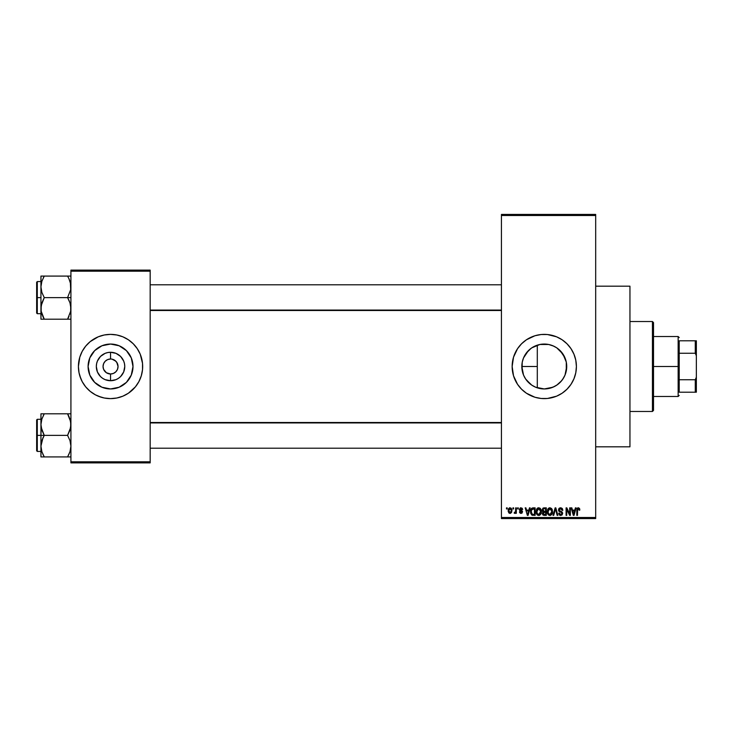 <?xml version="1.0" encoding="UTF-8"?>
<svg xmlns="http://www.w3.org/2000/svg" width="733" height="733" viewBox="0 0 733 733"><rect width="100%" height="100%" fill="white"/><g stroke="black" fill="none" stroke-linecap="round" stroke-linejoin="round"><path stroke-width="1.1" d="M539.076 388.334L544.28 388.948A22.448 22.448 0 0 1 521.832 366.5A22.448 22.448 0 0 1 544.28 344.052L539.946 344.473M539.845 344.492L535.713 345.756M531.462 384.935L532.589 385.668M527.21 381.087L529.684 383.551M531.04 384.633L525.616 378.97L523.536 375.094L525.827 379.291M522.272 370.935L523.518 375.039M525.836 353.691L525.14 354.763M529.693 349.43L527.238 351.886M535.649 345.784L531.48 348.056M529.162 394.849A32.124 32.124 0 0 0 544.28 398.624A32.124 32.124 0 0 1 512.147 366.5A32.124 32.124 0 0 1 544.28 334.376A32.124 32.124 0 0 0 529.162 338.151M529.098 338.179A32.124 32.124 0 0 0 519.468 346.086M519.413 346.15A32.124 32.124 0 0 0 513.531 357.163L517.562 348.651L521.557 343.786L526.422 339.782L534.953 335.751L541.128 334.523L547.423 334.523L556.567 336.814L562.129 339.782L566.994 343.786L570.989 348.651L573.957 354.204L575.79 360.233L576.404 366.5L575.79 372.767L573.957 378.796L570.989 384.349L566.994 389.214L562.129 393.218L556.567 396.186L547.423 398.477L541.128 398.477L534.953 397.249L526.422 393.218L521.557 389.214L517.562 384.349L513.531 375.827A32.124 32.124 0 0 0 519.413 386.85M513.531 357.182A32.124 32.124 0 0 0 512.147 366.473M512.147 366.527A32.124 32.124 0 0 0 513.531 375.818M519.468 386.914A32.124 32.124 0 0 0 529.098 394.821M595.682 446.818L629.949 446.818L629.949 286.182L595.682 286.182L629.949 286.182L629.949 446.818L595.682 446.818M117.472 363.632L115.841 361.195L112.012 359.152L114.705 360.269L116.776 362.331L118.04 366.5L117.472 369.368L115.841 371.805L113.413 373.427L110.546 373.995L110.546 380.72A14.22 14.22 0 0 1 96.325 366.5A14.22 14.22 0 0 1 110.546 352.28L110.546 359.005L111.526 359.069M111.608 359.078L110.546 359.005A7.495 7.495 0 0 0 103.051 366.5A7.495 7.495 0 0 0 110.546 373.995A7.495 7.495 0 0 1 103.051 366.5A7.495 7.495 0 0 1 110.546 359.005L107.678 359.573L110.546 359.005A7.495 7.495 0 0 1 118.04 366.5A7.495 7.495 0 0 1 110.546 373.995L113.413 373.427M109.565 373.931L110.546 373.995A7.495 7.495 0 0 0 118.04 366.5A7.495 7.495 0 0 0 110.546 359.005L110.546 352.28A14.22 14.22 0 0 1 124.766 366.5A14.22 14.22 0 0 1 110.546 380.72L105.103 379.639L102.647 378.329L100.485 376.56L97.407 371.943L96.325 366.5L96.6 363.724L97.407 361.057L100.485 356.44L105.103 353.361L107.769 352.555L110.546 352.28L115.988 353.361L120.606 356.44L123.685 361.057L124.491 363.724L124.766 366.5L123.685 371.943L120.606 376.56L118.444 378.329L115.988 379.639L110.546 380.72L110.546 373.995L106.377 372.731L103.619 369.368L106.377 372.731L109.483 373.922M104.315 362.331L103.619 363.632L105.24 361.195L107.678 359.573M110.546 388.948A22.448 22.448 0 0 1 88.097 366.5A22.448 22.448 0 0 1 110.546 344.052L119.131 345.765L126.415 350.631L131.28 357.906L132.994 366.5L131.28 375.094L126.415 382.369L119.131 387.235L110.546 388.948L101.951 387.235L94.676 382.369L89.811 375.094L88.097 366.5L89.811 357.906L94.676 350.631L101.951 345.765L110.546 344.052A22.448 22.448 0 0 1 132.994 366.5A22.448 22.448 0 0 1 110.546 388.948M78.413 366.527A32.124 32.124 0 0 0 80.859 378.778L79.036 372.767L78.413 366.5L79.796 357.173L82.206 351.354L85.706 346.123L90.159 341.66L98.249 336.814L104.278 334.99A32.124 32.124 0 0 0 101.236 335.751M101.2 335.76A32.124 32.124 0 0 0 87.85 343.759M87.804 343.804A32.124 32.124 0 0 0 82.215 351.354M78.413 366.473A32.124 32.124 0 0 1 80.859 354.222L82.206 351.354A32.124 32.124 0 0 0 80.868 354.195M80.868 378.805A32.124 32.124 0 0 0 82.206 381.646L79.796 375.827M82.215 381.646A32.124 32.124 0 0 0 87.804 389.196M87.85 389.241A32.124 32.124 0 0 0 101.2 397.24L95.4 394.83L90.159 391.34L85.706 386.877L82.206 381.646M101.236 397.249A32.124 32.124 0 0 0 104.278 398.01L98.249 396.186M104.278 334.99L110.546 334.376A32.124 32.124 0 0 1 142.669 366.5A32.124 32.124 0 0 1 110.546 398.624A32.124 32.124 0 0 1 78.413 366.5A32.124 32.124 0 0 1 110.546 334.376L116.813 334.99L122.842 336.814L128.394 339.782L133.259 343.786L137.254 348.651L140.232 354.204L142.523 363.348L142.523 369.652L141.286 375.827L138.876 381.646L135.376 386.877L128.394 393.218L122.842 396.186L116.813 398.01L110.546 398.624L104.278 398.01M501.436 215.493L501.436 517.507L595.682 517.507L595.682 215.493L501.436 215.493L501.436 214.43L595.682 214.43L595.682 215.493L595.682 214.43L501.436 214.43L501.436 518.57L595.682 518.57L595.682 215.493L501.436 215.493M512.926 508.931L512.926 507.868L513.604 507.868L513.604 508.931L512.926 508.931L513.604 508.931L513.604 507.868L512.926 507.868L513.604 507.868L513.604 508.931L512.926 508.931L512.926 507.868L512.926 508.931M515.592 512.605L514.841 513.412L514.19 513.118L515.528 511.808L515.656 507.868L516.334 507.868L516.334 513.32L515.656 513.32L515.656 512.449L515.006 513.384L514.19 513.118L514.383 512.34L515.418 512.074L515.656 510.69L515.528 511.808L514.19 513.118L514.841 513.412L515.656 512.449L515.656 513.32L516.334 513.32L516.334 507.868L515.656 507.868L516.334 507.868L516.334 513.32L515.656 513.32M517.599 508.931L517.599 507.868L518.286 507.868L518.286 508.931L517.599 508.931L518.286 508.931L518.286 507.868L517.599 507.868L518.286 507.868L518.286 508.931L517.599 508.931L517.599 507.868L517.599 508.931M519.349 509.527L520.329 507.887L522.198 508.271L522.666 509.517L520.952 508.546L520.036 509.389L522.446 511.222L522.043 513.091L520.723 513.393L519.706 512.743L519.45 511.854L521.007 512.633L521.887 511.973L519.807 510.745L519.349 509.527L521.887 511.973L521.007 512.633L519.45 511.854L521.026 513.412L522.565 511.863L520.036 509.389L520.952 508.546L522.666 509.517L520.998 507.767L519.349 509.527M529.446 507.868L528.86 510.104L529.446 507.868L530.161 507.868L528.09 515.363L527.366 515.363L525.195 507.868L525.909 507.868L526.496 510.104L528.86 510.104L526.496 510.104L525.909 507.868L525.195 507.868L527.366 515.363L528.09 515.363L530.161 507.868L529.446 507.868L530.161 507.868L528.09 515.363L527.366 515.363L525.195 507.868L525.909 507.868M538.728 507.767L540.322 508.464L541.201 510.177L540.652 514.364L538.398 515.436L536.354 513.43L536.455 509.536L537.362 508.244L538.728 507.767L536.776 508.913L536.098 511.607C535.979 513.686 536.858 514.969 538.718 515.455C540.624 514.951 541.504 513.641 541.357 511.515L540.679 508.94L538.874 507.777M549.924 507.767L551.518 508.464L552.398 510.177L551.848 514.364L549.594 515.436L547.551 513.43L547.652 509.536L548.559 508.244L549.924 507.767L547.972 508.913L547.294 511.607C547.175 513.686 548.055 514.969 549.915 515.455C551.821 514.951 552.7 513.641 552.554 511.515L551.876 508.94L550.071 507.777M578.493 507.777L579.528 508.5L579.812 510.104L579.134 510.205L578.548 508.684L577.613 509.096L577.476 515.363L576.798 515.363L577.036 508.629L578.337 507.767L576.798 510.269L576.798 515.363L577.476 515.363L577.577 509.206L578.31 508.647L579.134 510.205L579.812 510.104L579.611 508.711M513.531 375.827L512.147 366.5L513.531 357.173M575.396 507.868L574.809 510.104L575.396 507.868L576.111 507.868L574.04 515.363L573.325 515.363L571.144 507.868L571.859 507.868L572.455 510.104L574.809 510.104L572.455 510.104L571.859 507.868L571.144 507.868L573.325 515.363L574.04 515.363L576.111 507.868L575.396 507.868L576.111 507.868L574.04 515.363L573.325 515.363L571.144 507.868L571.859 507.868M569.688 507.868L569.688 513.86L569.688 507.868L570.366 507.868L570.366 515.363L569.642 515.363L566.765 509.353L566.765 515.363L566.087 515.363L566.087 507.868L566.82 507.868L569.688 513.86L566.82 507.868L566.087 507.868L566.087 515.363L566.765 515.363L566.765 509.353L569.642 515.363L570.366 515.363L570.366 507.868L569.688 507.868L570.366 507.868L570.366 515.363L569.642 515.363M560.617 507.767L558.491 509.939L559.068 508.372L560.855 507.777L562.303 508.519L562.871 510.296L562.193 510.397L560.882 508.675L559.261 509.408L559.49 510.754L561.899 511.781L562.651 513.027L562.165 514.868L560.736 515.455L559.215 514.804L558.683 513.219L560.965 514.566L561.817 514.053L561.89 512.788L559.068 511.423L558.491 509.939L559.526 511.726L561.78 512.614L561.991 513.375L560.718 514.584L559.371 513.118L558.683 513.219L560.736 515.455L562.678 513.402L559.169 509.93L560.553 508.647L562.193 510.397L562.871 510.296L560.855 507.777M555.22 509.921L553.717 515.363L553.003 515.363L555.147 507.868L555.816 507.868L557.831 515.363L557.126 515.363L555.522 508.739L553.717 515.363L553.003 515.363L553.717 515.363L555.522 508.739L557.126 515.363L557.831 515.363L555.816 507.868L555.147 507.868L555.816 507.868L557.831 515.363L557.126 515.363L555.522 508.739M544.207 507.868L542.136 510.067L542.961 508.152L546.323 507.868L546.323 515.363L542.832 514.859L542.338 513.247L543.061 511.909L542.136 510.067L543.061 511.909L542.328 513.476L544.207 515.363L546.323 515.363L546.323 507.868L544.207 507.868L546.323 507.868L546.323 515.363L544.207 515.363M533.129 507.868C531.233 508.262 530.371 509.517 530.545 511.652L531.608 508.345L535.127 507.868L535.127 515.363L531.691 514.969L530.545 511.652L532.14 515.226L535.127 515.363L535.127 507.868L533.129 507.868L535.127 507.868L535.127 515.363M508.216 511.451L508.354 509.142L509.582 507.832L511.139 508.18L511.936 510.113L511.579 512.44L510.296 513.402L508.812 512.843L508.171 511.112L510.058 513.412L511.955 510.589L510.058 507.767L508.161 510.883M506.503 508.931L506.503 507.868L507.181 507.868L507.181 508.931L506.503 508.931L507.181 508.931L507.181 507.868L506.503 507.868L507.181 507.868L507.181 508.931L506.503 508.931L506.503 507.868L506.503 508.931M70.918 270.12L150.173 270.12L150.173 271.183L70.918 271.183L70.918 461.817L150.173 461.817L150.173 270.12L70.918 270.12L70.918 271.183L70.918 270.12M70.918 462.88L150.173 462.88L150.173 271.183L70.918 271.183L70.918 462.88L70.918 461.817L150.173 461.817L150.173 462.88L70.918 462.88M116.813 398.01A32.124 32.124 0 0 0 119.855 397.249M119.891 397.24A32.124 32.124 0 0 0 133.241 389.241M133.287 389.196A32.124 32.124 0 0 0 138.876 381.646L140.232 378.796A32.124 32.124 0 0 0 142.669 366.527M138.885 381.646A32.124 32.124 0 0 0 140.223 378.805M142.669 366.473A32.124 32.124 0 0 0 140.232 354.222L141.286 357.173M140.223 354.195A32.124 32.124 0 0 0 138.885 351.354M138.876 351.354A32.124 32.124 0 0 0 133.287 343.804M133.241 343.759A32.124 32.124 0 0 0 119.891 335.76L122.842 336.814M119.855 335.751A32.124 32.124 0 0 0 116.813 334.99M130.923 391.34L131.647 390.726M142.523 369.652L142.669 366.5M90.159 341.66L89.444 342.274M78.568 363.348L78.413 366.5M129.21 378.97L131.28 375.094M123.016 347.836L119.131 345.765M91.882 354.03L89.811 357.906M98.075 385.164L101.951 387.235M116.776 370.669L117.472 369.368M103.619 369.368L103.051 366.5L103.619 363.632M501.436 518.57L501.436 517.507L595.682 517.507L595.682 518.57L501.436 518.57M551.363 387.794L544.28 388.948L540.734 388.664M557.181 384.862L552.865 387.235L544.28 388.948L548.669 388.508M548.687 388.508L554.221 386.621M540.752 344.336L548.66 344.483L552.865 345.765L556.75 347.836L562.944 354.03L566.288 362.102L566.719 366.509L564.996 375.131L562.651 379.392M560.296 382.223L556.75 385.164L561.615 380.757L564.062 377.101M565.006 375.113L566.288 370.898L566.288 362.084L566.719 366.5M565.528 359.271L566.279 362.075M562.513 353.416L562.926 354.012M564.575 356.907L564.987 357.851M559.893 350.374L557.208 348.148M523.536 375.094L521.832 366.5L522.263 362.12L523.536 357.906L528.401 350.631L531.81 347.836L539.9 344.483L548.687 344.492L553.763 346.159M548.669 344.492L551.656 345.298M536.327 345.509L539.067 344.666M540.258 344.418L540.734 344.336M532.579 347.341L535.026 346.049M526.157 353.251L531.077 348.349M522.427 361.351L523.298 358.51M523.811 357.273L524.315 356.238M522.107 370.028L522.198 362.45M521.832 366.5L537.298 366.5L537.298 387.83L537.298 345.17L537.298 366.5L521.832 366.473M523.289 374.471L522.427 371.64M525.149 378.246L523.811 375.727M548.687 344.492L544.28 344.052A22.448 22.448 0 0 1 566.719 366.5A22.448 22.448 0 0 1 544.28 388.948L535.686 387.235L531.81 385.164L526.129 379.712M537.298 387.83L536.336 387.491M535.017 386.951L534.036 386.474M559.407 338.16A32.124 32.124 0 0 0 544.28 334.376A32.124 32.124 0 0 1 576.404 366.5A32.124 32.124 0 0 1 544.28 398.624A32.124 32.124 0 0 0 559.407 394.84M559.435 394.83A32.124 32.124 0 0 0 569.083 386.914M569.138 386.85A32.124 32.124 0 0 0 572.601 381.655M572.62 381.636A32.124 32.124 0 0 0 575.02 375.846M575.029 375.809A32.124 32.124 0 0 0 576.248 369.661M576.248 369.634A32.124 32.124 0 0 0 576.404 366.537M576.404 366.463A32.124 32.124 0 0 0 576.248 363.366M576.248 363.339A32.124 32.124 0 0 0 575.029 357.191M575.02 357.154A32.124 32.124 0 0 0 572.62 351.364M572.601 351.345A32.124 32.124 0 0 0 569.138 346.15M569.083 346.086A32.124 32.124 0 0 0 559.435 338.17M556.567 396.186L557.465 395.793M566.994 389.214L569.11 386.877M531.984 336.814L531.352 337.088M521.557 343.786L519.44 346.123M515.94 351.354L514.593 354.204M512.761 360.233L512.651 360.828M562.944 378.97L560.149 382.369M556.768 347.854L554.881 346.718M566.288 362.084L564.996 357.869L560.131 350.612M579.757 509.334L579.812 509.866M579.812 510.104L579.116 509.957M579.134 510.205L578.31 508.647L577.476 510.214M578.429 508.656L577.577 509.206L578.429 508.656M577.476 515.363L576.798 515.363L576.798 510.269M577.237 508.271L577.723 507.887M573.939 513.164L574.58 510.983L573.939 513.164M573.353 513.421L572.684 510.983L574.58 510.983L572.684 510.983L573.453 513.806M566.765 515.363L566.087 515.363L566.087 507.868L566.82 507.868M562.871 510.296L562.193 510.397L561.753 509.16M560.882 508.675L560.424 508.647M559.316 509.288L559.316 510.535M560.305 515.418L559.536 515.097M558.683 513.219L559.398 513.402M560.186 514.502L560.718 514.584M561.991 513.549L561.78 512.614L559.526 511.726L560.708 512.11M561.991 513.375L561.78 512.614M558.738 511.002L558.546 510.48M558.803 508.729L559.728 507.923M559.618 511.762L560.259 511.991M560.873 511.341L560.296 511.158M555.147 507.868L553.003 515.363L555.147 507.868M552.169 509.481L552.398 510.177M550.822 515.272L550.254 515.436M548.971 515.244L548.495 514.923M548.055 514.447L547.414 512.898M548.339 508.445L549.338 507.841M549.777 514.575L550.877 514.282M548.696 514.025L549.64 514.557M548.202 510.049L548.266 513.32L547.972 511.625L549.924 508.647L551.867 511.506L551.069 514.117L551.867 511.506L549.915 514.584L548.522 513.815M549.805 508.647L551.024 509.078L548.806 509.096L547.972 511.625L548.266 513.32L550.043 514.575M551.848 511.02L550.868 508.959M551.656 510.058L551.189 509.252M543.822 515.336L542.841 514.868M543.052 515.061L542.612 514.557M542.328 513.476L542.979 511.973M542.823 511.762L542.328 511.13M542.961 508.152L543.547 507.923M542.851 509.692L544.298 511.368L542.814 510.058L543.492 508.83L542.814 510.058L543.217 511.093L545.636 511.368L544.298 511.368M544.051 514.474L543.016 513.192L543.913 514.456M543.016 513.192L544.454 514.484L545.636 514.484L543.822 514.447M544.362 512.248L543.006 513.357L543.648 512.321L545.636 512.248L545.636 514.484L545.636 512.248L543.144 512.715M543.492 512.385L543.034 513.622M543.657 508.784L545.636 508.739L545.636 511.368L545.636 508.739L543.492 508.83M540.972 509.481L541.201 510.177M539.964 515.079L539.378 515.363M537.784 515.244L537.28 514.905M536.217 512.898L536.611 514.035M537.61 508.07L538.141 507.841M539.873 508.088L540.331 508.473M538.581 514.575L539.68 514.282M537.5 514.025L538.443 514.557M537.005 510.049L537.069 513.32L536.776 511.625L538.728 508.647L540.67 511.506L539.873 514.117L540.67 511.506L538.718 514.584L537.326 513.815M538.608 508.647L539.827 509.078L537.61 509.096L536.776 511.625L537.069 513.32L538.847 514.575M540.652 511.02L539.68 508.959M532.671 515.336L532.14 515.226M531.682 514.969L530.665 512.99M530.848 513.686L530.564 512.184M531.498 508.455L532.699 507.887M531.929 509.133L531.498 509.829L534.439 508.739L534.439 514.484L532.268 514.337L531.233 511.661L531.407 510.141M532.818 508.766L532.048 509.032M531.269 512.413L532.268 514.337L534.439 514.484L534.439 508.739L533.083 508.748M531.718 513.833L533.239 514.484M531.755 509.343L531.242 512.037M527.989 513.164L528.63 510.983L527.989 513.164M527.678 514.584L527.293 513.036L527.742 514.218M527.293 513.036L527.494 513.806M526.725 510.983L528.63 510.983L526.725 510.983M522.666 509.517L521.896 509.215M521.978 509.618L520.613 508.592M521.163 508.565L520.036 509.389L521.19 510.296M520.778 508.555L520.036 509.389L520.879 510.186L520.036 509.389M519.477 512.065L520.155 511.927M520.128 511.762L521.007 512.633L521.887 511.973L520.888 511.203M521.007 512.633L521.667 511.515M514.841 513.412L515.656 512.449L514.841 513.412L514.19 513.118M514.383 512.34L515.528 511.808L515.656 507.868M514.878 512.44L515.528 511.808M511.185 508.226L511.881 509.646M509.353 513.256L508.83 512.853M508.226 509.682L508.592 508.629M509.298 507.951L509.801 507.786M509.435 508.775L508.849 510.269L509.178 512.11M511.231 511.249L510.076 512.633L510.892 512.165L511.258 510.26L510.883 509.004L509.875 508.565L511.258 510.26M509.059 511.891L510.076 512.633L508.839 510.589L510.205 508.555M511.222 509.893L511.103 509.417M573.527 514.117L573.847 513.512M531.498 509.829L531.242 511.203M508.849 510.269L508.849 510.928M510.892 512.165L511.167 511.57M510.883 509.004L510.36 508.601M652.443 321.521L653.515 322.593L653.515 410.407L652.443 411.479L629.949 411.479L652.443 411.479L652.443 321.521L629.949 321.521L652.443 321.521L652.443 411.479L653.515 410.407L653.515 322.593L652.443 321.521M41.176 427.412L40.938 435.365L44.264 435.365L41.873 430.152L40.938 424.581L41.863 419.047L44.264 413.806L67.583 413.806L70.67 421.75L70.68 427.376L67.583 435.365L44.264 435.365L41.176 427.412M40.938 419.294L37.291 419.294L37.291 451.427L36.65 450.786L36.65 419.936L36.65 435.365L37.291 435.365L37.291 419.294L37.291 435.365L40.938 435.365L40.938 446.14L41.863 440.606L44.264 435.365L67.583 435.365L69.983 440.57L70.918 446.14L69.992 451.675L67.583 456.916L44.264 456.916L41.873 451.711L40.938 446.14L40.938 456.916L68.929 456.916M41.066 448.211L40.938 456.916L41.863 456.916L40.938 456.916M42.835 454.158L44.264 456.916L42.926 456.916L44.264 456.916L41.863 451.693M68.206 414.924L67.583 413.806L70.918 413.806L67.583 413.806L69.983 419.019L70.918 424.581L69.992 430.115L67.583 435.365L69.983 440.57L70.918 446.14L69.992 451.675L67.583 456.916L68.92 456.916L67.583 456.916L69.992 451.684L68.508 455.211M70.661 449.027L70.35 450.474M70.789 422.51L70.68 421.796M70.368 420.321L69.983 419.019M69.021 416.573L67.583 413.806L68.92 413.806L44.264 413.806L41.863 419.038L44.264 413.806L40.938 413.806L40.938 435.365L37.291 435.365L37.291 451.427L37.291 435.365L36.65 435.365L36.65 419.936L37.291 419.294M36.65 435.365L36.65 450.786L36.65 435.365M41.534 450.566L41.863 451.675L41.534 450.566M41.176 456.916L44.264 456.916L42.926 454.35M42.926 437.931L44.264 435.365L40.938 435.365L40.938 446.14L42.926 437.931M43.329 415.538L44.264 413.806L40.938 413.806L41.066 422.51M41.176 413.806L44.264 413.806L41.873 419.019M70.68 456.916L69.983 456.916L70.68 456.916M68.92 456.916L69.992 456.916M501.436 422.923L150.173 422.923L501.436 422.923M150.173 310.077L501.436 310.077L150.173 310.077M679.216 340.799L679.216 353.251L679.216 340.799L695.278 340.799L679.216 340.799M679.216 366.5L679.216 353.251L679.216 379.749L679.216 366.5L678.144 366.5L679.216 366.5M653.515 336.511L678.144 336.511L678.144 366.5L678.144 336.511L679.216 337.583M653.515 366.5L678.144 366.5L653.515 366.5M679.216 392.201L679.216 379.749L679.216 392.201L696.35 392.201L696.35 377.211L695.278 379.749L679.216 379.749L695.278 379.749L695.278 392.201L695.278 379.749L696.35 377.211L696.35 392.201L679.216 392.201M653.515 396.489L678.144 396.489L678.144 366.5L678.144 396.489L679.216 395.417M696.35 340.799L695.278 340.799L695.278 353.251L696.35 355.789L696.35 377.211L696.35 340.799L696.35 355.789L695.278 353.251L695.278 340.799L696.35 340.799M679.216 353.251L695.278 353.251L679.216 353.251M70.67 305.588L70.68 311.204L67.583 319.194L70.68 311.204L70.918 308.419L69.983 302.848L70.67 305.588M68.929 300.209L69.983 302.848L67.583 297.635L44.264 297.635L41.873 292.43L40.938 286.86L41.863 281.325L44.264 276.084L41.863 281.316L44.264 276.084L40.938 276.084L40.938 297.635L37.291 297.635L37.291 313.706L37.291 297.635L36.65 297.635L36.65 313.064L36.65 282.214L37.291 281.573L37.291 313.706L36.65 313.064L36.65 297.635L40.938 297.635L40.938 308.419L41.863 302.885L44.264 297.635L67.583 297.635L68.929 300.209M70.918 297.635L67.583 297.635L70.918 297.635M41.066 310.49L40.938 319.194L44.264 319.194L41.176 311.25L41.176 305.624L44.264 297.635L41.873 292.43L40.938 286.86L40.938 319.194L41.863 319.194L40.938 319.194M43.65 318.076L44.264 319.194L67.583 319.194L44.264 319.194L41.873 313.981M70.661 311.305L70.35 312.753M70.789 284.789L70.68 284.074M70.368 282.599L70.68 289.654L67.583 297.635L70.68 289.654L70.67 284.028L68.929 278.65L69.983 281.289M69.021 278.842L67.583 276.084L44.264 276.084L67.583 276.084L68.929 278.65L67.583 276.084L68.92 276.084L67.583 276.084L68.929 278.65M70.918 276.084L67.583 276.084L70.918 276.084M70.918 319.194L69.983 319.194L70.918 319.194M68.856 316.784L67.583 319.194L68.929 319.194M37.291 297.635L37.291 281.573L37.291 297.635M36.65 297.635L36.65 282.214L36.65 297.635M43.348 277.789L44.264 276.084L40.938 276.084L41.066 284.789M41.863 276.084L44.264 276.084L41.873 281.289M41.176 319.194L44.264 319.194L42.926 319.194L44.264 319.194L42.835 316.427M70.322 282.434L69.992 281.325L70.322 282.434M69.021 316.427L67.583 319.194L68.92 319.194L67.583 319.194L68.526 317.462M68.92 319.194L70.68 319.194M70.341 420.229L70.661 421.695M69.983 451.711L70.322 450.566M70.789 448.211L70.68 448.926M69.992 413.806L70.68 413.806L69.992 413.806M69.983 313.981L70.322 312.835M70.341 282.507L70.661 283.973M70.789 310.49L70.68 311.204M40.938 451.427L37.291 451.427M150.173 448.211L501.436 448.211M150.173 422.51L501.436 422.51M501.436 284.789L150.173 284.789M501.436 310.49L150.173 310.49M40.938 313.706L37.291 313.706M40.938 281.573L37.291 281.573"/></g></svg>
